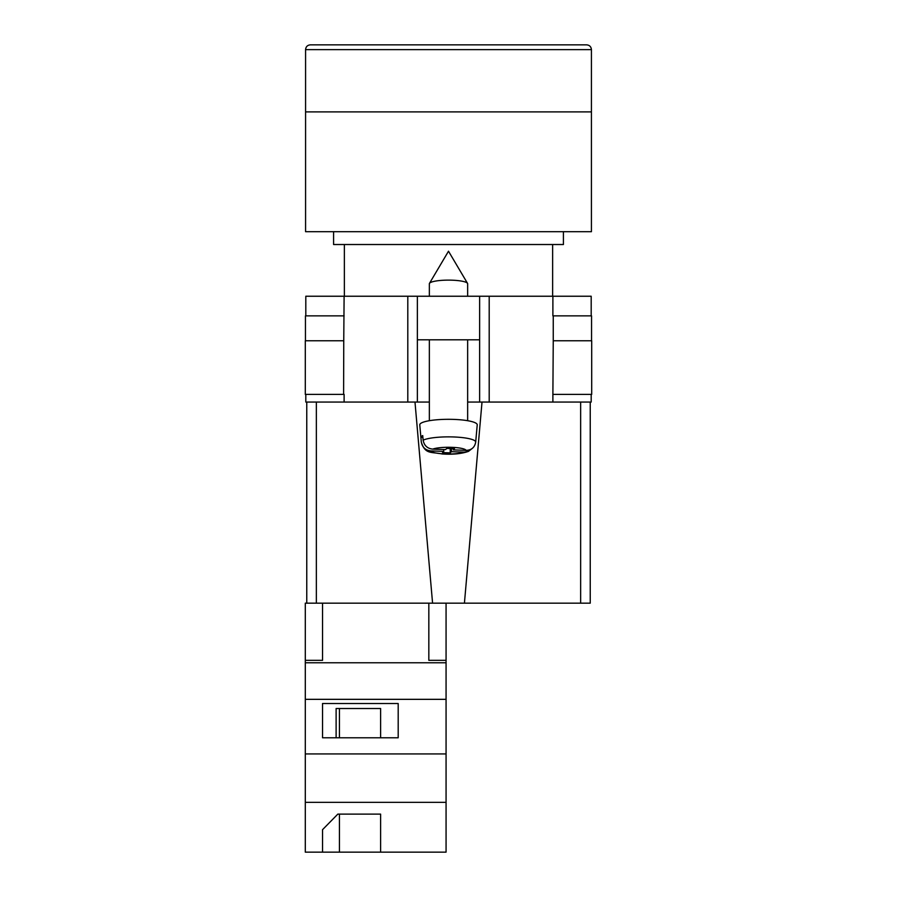<?xml version="1.0" encoding="UTF-8"?>
<svg xmlns="http://www.w3.org/2000/svg" width="897" height="897" viewBox="0 0 897 897"><rect width="100%" height="100%" fill="white"/><g stroke="black" fill="none" stroke-linecap="round" stroke-linejoin="round"><path stroke-width="1.35" d="M591.19 394.388L591.19 402.058L467.651 402.058L479.626 402.058L479.626 339.806L417.374 339.806L417.374 402.058L429.349 402.058L407.799 402.058L407.799 296.234L305.81 296.234L305.81 315.867M305.81 394.388L305.81 402.058L407.799 402.058M479.626 339.806L479.626 296.234L417.374 296.234L417.374 339.806M407.799 296.234L417.374 296.234M479.626 296.234L591.19 296.234L591.19 315.867M591.706 394.388L552.888 394.388L553.247 340.759L591.706 340.759L591.706 394.388M344.112 394.388L344.112 402.058M343.607 394.388L305.294 394.388L305.294 340.759L343.753 340.759L343.607 394.388M552.888 315.867L552.888 296.234M343.753 340.759L344.112 296.234M305.451 340.759L305.451 315.867L344.112 315.867M591.549 340.759L591.549 315.867L553.247 315.867L553.247 340.759M429.349 296.234L429.349 283.777A19.151 3.655 0 0 1 429.472 283.362A19.151 3.655 0 0 1 429.697 283.082A19.151 3.655 0 0 1 448.5 280.122A19.151 3.655 0 0 1 467.528 283.362A19.151 3.655 0 0 1 467.651 283.777L467.651 296.234M451.426 448.578L451.426 451.673L464.265 452.155L468.481 451.37C461.574 453.804 452.839 454.667 442.277 453.983C430.739 451.662 425.313 454.532 421.31 442.143A27.19 5.191 0 0 1 421.31 441.974L420.906 437.377A27.594 5.27 0 0 1 421.411 436.469A27.594 5.27 0 0 1 422.734 435.583L423.137 440.18A27.19 5.191 0 0 1 453.691 436.962A27.19 5.191 0 0 1 475.69 442.131C474.715 447.424 471.508 450.171 466.092 450.361L453.254 449.879L454.476 448.691L446.784 448.41L445.574 449.599L432.735 449.117C427.32 448.534 424.124 445.551 423.137 440.18M475.69 442.131L477.226 424.875A28.726 5.483 180 0 0 451.494 419.336A28.726 5.483 180 0 0 420.301 423.743A28.726 5.483 180 0 0 419.774 424.875L421.31 442.143M451.426 451.673L450.216 452.862L442.524 452.581L443.746 451.393L430.908 450.911A17.648 3.364 180 0 0 445.136 453.938A17.648 3.364 180 0 0 464.265 452.155M468.481 451.37L472.069 448.567M421.31 441.974C422.285 447.334 425.492 450.316 430.908 450.911M450.216 448.534L450.216 452.862M443.746 449.532L443.746 451.393M420.906 437.377L422.902 437.456M453.254 448.646L453.254 449.879M446.067 852.15L305.294 852.15L305.294 802.355L446.067 802.355L446.067 852.15M322.539 829.68L322.539 852.15L322.539 829.68L337.833 814.117L380.608 814.117L380.608 852.15L380.608 814.117M316.349 402.058L316.349 603.165L305.294 603.165L305.294 802.355M428.833 603.165L428.833 660.338L446.067 660.338L446.067 699.335L305.294 699.335M446.067 699.335L446.067 753.928L305.294 753.928M398.19 703.517L322.539 703.517L322.539 737.783L398.19 737.783L398.19 703.517L398.19 737.783M305.294 660.338L322.539 660.338L322.539 603.165M446.067 662.771L305.294 662.771M446.067 753.928L446.067 802.355M446.067 660.338L446.067 603.165M380.608 737.783L380.608 708.507L336.117 708.507L336.117 737.783M322.539 737.783L322.539 703.517M336.117 708.507L339.436 708.507L339.436 737.783M339.436 814.117L339.436 852.15M591.426 49.638L591.426 111.89L305.574 111.89L591.426 111.89L591.426 231.684L305.574 231.684L305.574 49.638C305.855 46.734 307.447 45.13 310.362 44.85L586.638 44.85C589.553 45.13 591.145 46.734 591.426 49.638L305.574 49.638M333.583 231.684L333.583 244.522L563.417 244.522L563.417 231.684M590.237 526.55L590.237 402.058L590.237 603.165L580.651 603.165L580.651 402.058M482.014 402.058L464.422 603.165L580.651 603.165M464.422 603.165L432.578 603.165L414.986 402.058M316.349 603.165L432.578 603.165M306.763 603.165L306.763 402.058M489.201 402.058L489.201 296.234M552.888 402.058L552.888 394.388M466.092 450.361A17.648 3.364 180 0 0 451.864 447.334A17.648 3.364 180 0 0 432.735 449.117M467.528 283.362L448.5 251.216L429.472 283.362M429.349 339.806L429.349 420.693M467.651 339.806L467.651 420.693M552.642 244.522L552.642 296.234M344.358 244.522L344.358 296.234"/></g></svg>
